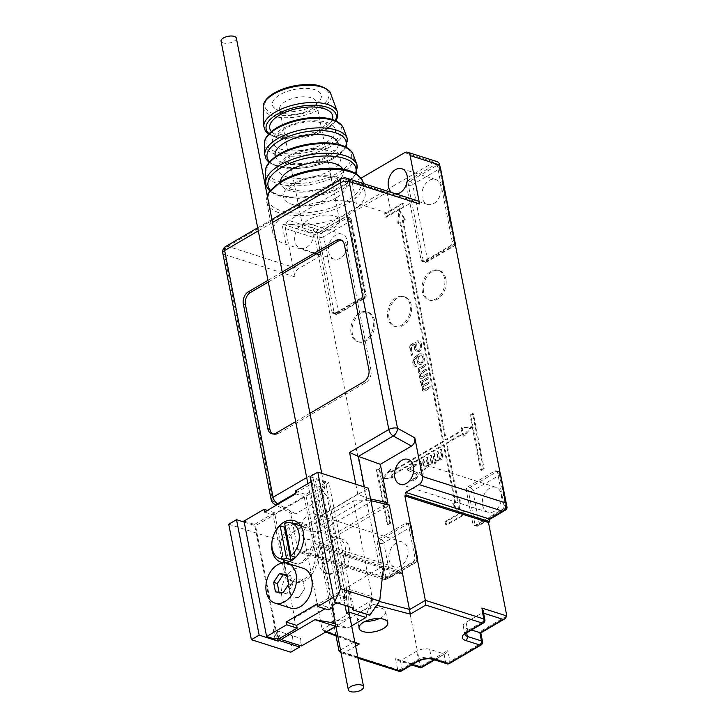 <?xml version="1.0" encoding="UTF-8"?>
<svg xmlns="http://www.w3.org/2000/svg" width="728" height="728" viewBox="0 0 728 728"><rect width="100%" height="100%" fill="white"/><g stroke="black" fill="none" stroke-linecap="round" stroke-linejoin="round"><path stroke-width="0.55" stroke-dasharray="3.64 2.73" d="M427.946 377.149L428.228 378.578L422.304 382.045L421.985 384.466L423.159 385.057L428.838 381.727L429.12 383.165L423.441 386.486L422.713 388.188L423.232 389.48L424.06 389.635L429.738 386.313L430.021 387.742L424.333 391.072L423.041 391.191L422.049 390.172L422.431 386.759L421.148 385.594L421.357 382.6L420.648 383.019L420.365 381.581L428.364 377.286L428.646 378.715L422.722 382.182L422.404 384.602L423.578 385.194L429.265 381.863L429.547 383.292L423.86 386.623L423.305 389.18L424.479 389.771L430.166 386.441L430.439 387.878L424.761 391.2L423.459 391.327L422.468 390.308L422.859 386.887L421.576 385.731L421.776 382.737L421.066 383.146L420.784 381.718L428.364 377.286M419.892 363.026L421.366 362.48L422.622 360.788L422.604 356.656L420.729 355.191L419.255 355.737L418.236 357.293L418.254 361.434L419.31 362.735L421.084 363.035L422.449 361.916L423.35 359.787L423.023 356.784L421.976 355.482L419.674 355.874L418.354 358.567L418.682 361.561L420.311 363.163M404.595 152.68L434.143 162.08A6.234 4.377 107.7 0 1 437.119 161.643M434.143 162.08L318.382 229.839A6.234 4.377 107.7 0 0 315.006 237.938L381.336 576.021L297.734 549.422A6.234 4.377 -72.3 0 0 300.3 552.752A6.234 4.377 -72.3 0 0 303.267 552.306L316.625 544.489L400.227 571.098L386.868 578.915A6.234 4.377 107.7 0 1 383.902 579.351A6.234 4.377 107.7 0 1 381.336 576.021M421.084 667.294C421.039 668.395 420.82 668.131 420.438 666.52L402.102 573.063L400.764 573.846L400.227 571.098M383.774 575.821L377.304 542.833A3.112 2.193 -72.3 0 1 378.997 538.784L405.705 523.15A3.112 2.193 -72.3 0 1 407.189 522.932A3.112 2.193 -72.3 0 1 408.472 524.597L414.942 557.575A3.112 2.193 -72.3 0 1 413.258 561.634L386.541 577.268A3.112 2.193 -72.3 0 1 385.057 577.486A3.112 2.193 -72.3 0 1 383.774 575.821L385.886 576.494L379.415 543.507L377.304 542.833M468.04 486.668L494.758 471.034A3.112 2.193 -72.3 0 1 496.241 470.816A3.112 2.193 -72.3 0 1 497.524 472.481L503.994 505.469A3.112 2.193 -72.3 0 1 502.311 509.518L475.593 525.152A3.112 2.193 -72.3 0 1 474.11 525.37A3.112 2.193 -72.3 0 1 472.827 523.705L466.357 490.718A3.112 2.193 -72.3 0 1 468.04 486.668L470.151 487.341L496.869 471.708L494.758 471.034M348.403 218.391L363.172 293.712A3.112 2.193 -72.3 0 1 361.488 297.761L334.771 313.395A3.112 2.193 -72.3 0 1 333.288 313.613A3.112 2.193 -72.3 0 1 332.004 311.948L317.235 236.636A3.112 2.193 -72.3 0 1 318.919 232.587L345.636 216.944A3.112 2.193 -72.3 0 1 347.12 216.726A3.112 2.193 -72.3 0 1 348.403 218.391L350.514 219.064L365.283 294.376L363.172 293.712M407.971 180.471L434.689 164.828A3.112 2.193 -72.3 0 1 436.172 164.61A3.112 2.193 -72.3 0 1 437.455 166.275L452.224 241.596A3.112 2.193 -72.3 0 1 450.541 245.645L423.823 261.279A3.112 2.193 -72.3 0 1 422.34 261.498A3.112 2.193 -72.3 0 1 421.057 259.832L406.279 184.521A3.112 2.193 -72.3 0 1 407.971 180.471L410.082 181.136L436.8 165.502L434.689 164.828M483.346 468.523L480.671 470.088L469.888 415.115L472.563 413.55L483.346 468.523L484.193 468.786L481.517 470.352L470.734 415.379L473.409 413.813L484.193 468.786M389.844 523.241L387.169 524.806L376.385 469.833L379.061 468.268L389.844 523.241L390.69 523.514L388.015 525.079L377.231 470.097L379.898 468.541L390.69 523.514M463.563 514.423L445.754 524.842L445.099 521.548L462.917 511.12L463.563 514.423L464.409 514.687L446.592 525.115L445.946 521.812L463.754 511.393L464.409 514.687M402.52 203.267L403.166 206.57L385.349 216.989L384.702 213.695L402.52 203.267L403.358 203.54L404.004 206.834L386.195 217.263L385.549 213.959L403.358 203.54M459.432 499.681L458.249 512.63L452.752 503.585L454.754 502.411L443.425 444.69L391.336 475.184L391.819 477.65L382.1 478.742L390.199 469.405L390.69 471.88L442.779 441.396L399.745 222.049L397.743 223.223L398.926 210.274L404.422 219.31L402.42 220.484L445.454 439.83L461.925 430.193L461.443 427.718L471.153 426.626L463.063 435.963L462.571 433.488L446.1 443.134L457.421 500.855L459.432 499.681L460.269 499.945L459.086 512.894L453.589 503.858L455.601 502.684L444.271 444.963L392.174 475.448L392.665 477.923L382.946 479.015L391.045 469.678L391.528 472.154L443.625 441.659L400.591 222.322L398.589 223.496L399.772 210.547L405.269 219.583L403.267 220.757L446.3 440.103L462.771 430.457L462.289 427.982L471.999 426.899L463.9 436.227L463.418 433.761L446.947 443.398L458.267 501.119L460.269 499.945M407.744 470.27L407.452 468.805L415.806 463.927L416.088 465.383L409.6 469.187L417.29 472.827L417.872 475.757L415.024 479.697L412.412 480.899L410.219 480.234L409.755 479.197L410.911 478.524L412.357 479.306L415.606 477.404L416.361 474.683L415.67 473.782L407.744 470.27L407.88 468.941L416.225 464.055L416.516 465.52L410.019 469.323L417.08 472.363L418.181 474.001L418.291 475.894L415.442 479.834L411.793 480.999L410.173 479.333L411.338 478.66L412.785 479.443L414.924 478.514L416.607 476.549L416.789 474.811L416.088 473.919L408.162 470.406M420.447 461.206L423.141 474.956L421.749 475.766L419.956 474.538L419.492 472.19L421.284 473.428L419.055 462.025L420.866 461.343L423.56 475.084L422.167 475.903L420.375 474.665L419.92 472.326L421.712 473.564L419.474 462.153L420.866 461.343M423.459 459.441L424.888 466.757L425.471 467.067L426.69 466.684L427.382 464.974L426.007 457.948L427.172 457.275L428.546 464.291L429.702 464.919L431.094 462.799L429.72 455.783L430.876 455.1L432.259 462.116L431.094 465.41L429.411 466.066L428.546 465.592L427.382 467.576L425.125 467.922L425.298 468.805L424.133 469.478L422.295 460.123L423.878 459.577L425.316 466.885L426.644 467.085L427.809 465.101L426.435 458.085L427.591 457.411L428.965 464.428L429.602 465.028L430.821 464.646L431.522 462.935L430.139 455.91L431.304 455.237L432.678 462.253L431.513 465.547L429.829 466.202L428.965 465.729L427.8 467.713L425.543 468.059L425.716 468.932L424.561 469.615L422.722 460.26L423.878 459.577M433.897 453.335L435.326 460.651L435.908 460.961L437.128 460.578L437.819 458.858L436.445 451.842L437.601 451.169L438.984 458.185L440.14 458.813L441.532 456.693L440.158 449.676L441.314 448.994L442.688 456.01L441.523 459.304L439.849 459.959L438.975 459.486L437.819 461.47L435.553 461.816L435.726 462.69L434.571 463.372L432.732 454.017L434.316 453.471L435.754 460.779L437.082 460.979L438.247 458.995L436.864 451.979L438.029 451.296L439.403 458.322L440.04 458.922L441.259 458.54L441.951 456.829L440.577 449.804L441.741 449.131L443.115 456.147L441.951 459.432L440.267 460.096L439.403 459.623L438.238 461.607L435.981 461.952L436.154 462.826L434.989 463.509L433.16 454.154L434.316 453.471M415.888 343.98L415.397 346.828L416.189 349.549L417.654 350.295L418.9 349.886L420.147 348.193L420.466 345.773L419.665 343.052L417.963 342.451L417.626 340.731L419.801 341.05L421.312 343.361L421.266 348.503L419.419 351.178L417.171 351.851L416.052 351.551L414.55 349.24L414.596 344.107L410.801 346.319L412.43 354.627L411.247 355.319L409.336 345.582L415.497 341.978L416.316 344.116L416.152 348.685L417.253 350.268L418.846 350.295L420.875 347.192L420.092 343.179L418.391 342.588L418.054 340.868L419.11 340.886L420.229 341.186L421.74 343.498L421.685 348.63L419.838 351.315L417.59 351.988L416.48 351.679L414.969 349.376L415.015 344.235L411.229 346.455L412.858 354.754L411.675 355.455L409.764 345.718L415.925 342.115L416.316 344.116M419.41 364.591L417.535 363.126L417.017 361.834L416.689 358.831L417.308 356.565L414.814 358.658L413.904 360.788L414.177 363.5L416.043 364.956L416.325 366.393L414.441 366.211L413.449 365.201L412.712 362.762L413.094 359.341L414.951 356.665L418.209 354.436L419.92 353.753L422.331 353.935L423.842 356.247L424.169 359.25L421.885 363.773L419.829 364.719L417.954 363.263L417.162 360.542L417.726 356.693L415.233 358.795L414.332 360.915L414.596 363.636L416.471 365.092L416.753 366.521L414.869 366.348L413.877 365.338L413.085 361.325L414.296 358.067L416.971 355.546L420.347 353.89L422.759 354.072L423.751 355.091L424.542 357.812L424.16 361.234L422.313 363.909L419.829 364.719M425.698 365.693L419.774 369.16L419.455 371.58L420.629 372.172L426.317 368.841L426.599 370.279L420.911 373.601L420.356 376.158L421.53 376.749L427.209 373.428L427.491 374.856L421.812 378.187L420.511 378.305L419.519 377.286L419.91 373.874L418.618 372.709L418.827 369.715L418.118 370.133L417.836 368.696L425.416 364.264L426.117 365.829L420.202 369.296L419.883 371.717L421.048 372.308L426.735 368.978L427.018 370.416L421.33 373.737L420.775 376.294L421.949 376.886L427.636 373.564L427.918 374.993L422.231 378.314L420.939 378.442L419.947 377.423L420.329 374.01L419.046 372.845L419.246 369.851L418.536 370.27L418.254 368.832L425.834 364.4L426.117 365.829M387.778 317.918A15.579 10.947 107.7 0 1 391.609 301.911A15.579 10.947 107.7 0 1 403.64 296.56A15.579 10.947 107.7 0 1 410.046 304.886A15.579 10.947 107.7 0 1 406.215 320.893A15.579 10.947 107.7 0 1 394.185 326.244A15.579 10.947 107.7 0 1 387.778 317.918M422.322 291.573A15.579 10.947 107.7 0 1 426.153 275.566A15.579 10.947 107.7 0 1 438.174 270.215A15.579 10.947 107.7 0 1 444.59 278.542A15.579 10.947 107.7 0 1 440.759 294.558A15.579 10.947 107.7 0 1 428.728 299.9A15.579 10.947 107.7 0 1 422.322 291.573M351.078 333.269A15.579 10.947 107.7 0 1 354.909 317.262A15.579 10.947 107.7 0 1 366.939 311.912A15.579 10.947 107.7 0 1 373.346 320.238A15.579 10.947 107.7 0 1 369.515 336.245A15.579 10.947 107.7 0 1 357.494 341.596A15.579 10.947 107.7 0 1 351.078 333.269M378.997 538.784L381.108 539.457A3.112 2.193 107.7 0 0 379.415 543.507A3.112 1.365 -11.1 0 0 383.756 542.879A3.112 1.747 59.7 0 0 381.108 539.457L407.817 523.823A3.112 1.747 59.7 0 1 410.474 527.245A3.112 1.365 168.9 0 0 411.411 525.971L417.89 558.958A3.112 1.365 168.9 0 0 417.053 558.249A3.112 2.193 107.7 0 1 415.37 562.307A3.112 1.747 -120.3 0 0 416.407 562.244A3.112 3.112 0 0 0 417.89 558.958A3.112 1.365 168.9 0 1 416.944 560.223A3.112 1.747 -120.3 0 1 416.407 562.244L389.689 577.877A3.112 1.747 -120.3 0 0 390.226 575.857L383.756 542.879L410.474 527.245L416.944 560.223L390.226 575.857A3.112 1.365 -11.1 0 1 385.886 576.494A3.112 2.193 107.7 0 0 387.169 578.159A3.112 3.112 0 0 0 389.689 577.877A3.112 1.747 -120.3 0 1 388.652 577.941A3.112 2.193 107.7 0 1 387.169 578.159L385.057 577.486M489.68 488.242A13.086 9.2 -72.3 0 0 482.373 501.201A13.086 9.2 -72.3 0 0 487.978 512.248A13.086 9.2 -72.3 0 0 494.212 511.329A13.086 9.2 -72.3 0 0 501.528 498.361A13.086 9.2 -72.3 0 0 495.914 487.314A13.086 9.2 -72.3 0 0 489.68 488.242M396.178 542.961A13.086 9.2 -72.3 0 0 388.87 555.919A13.086 9.2 -72.3 0 0 394.476 566.976A13.086 9.2 -72.3 0 0 400.709 566.047A13.086 9.2 -72.3 0 0 408.026 553.089A13.086 9.2 -72.3 0 0 402.411 542.032A13.086 9.2 -72.3 0 0 396.178 542.961M334.079 537.337L319.465 531.777L302.766 530.512L322.176 629.465L354.572 641.787L334.079 537.337L389.298 505.032M336.054 635.926L318.5 546.464L317.162 547.238L316.625 544.489M297.734 549.422L290.163 510.819L272.836 501.21A6.234 3.749 -61 0 0 274.265 504.049M385.685 504.076L334.434 534.07L326.881 495.586L295.714 513.832L292.21 514.014L290.163 510.819M312.885 538.101A13.086 9.2 -72.3 0 0 320.202 525.134A13.086 9.2 -72.3 0 0 314.587 514.086A13.086 9.2 -72.3 0 0 308.354 515.015A13.086 9.2 -72.3 0 0 301.046 527.973A13.086 9.2 -72.3 0 0 306.652 539.02A13.086 9.2 -72.3 0 0 312.885 538.101M379.324 618.563A14.642 6.406 168.9 0 0 385.64 611.611A14.642 6.406 168.9 0 0 381.736 608.308A14.642 6.406 168.9 0 0 365.365 609.427A14.642 6.406 168.9 0 0 356.902 617.253A14.642 6.406 168.9 0 0 360.806 620.556A14.642 6.406 168.9 0 0 365.383 621.293M483.41 623.022A3.112 1.747 59.7 0 0 483.947 621.011L482.327 612.767L466.075 622.276A9.346 4.086 168.9 0 0 463.236 626.089A9.346 4.086 168.9 0 0 465.729 628.2L471.453 630.02M446.919 663.781A3.112 2.193 107.7 0 1 445.636 662.116L444.016 653.871L429.666 649.303A9.346 4.086 168.9 0 0 416.653 651.196L400.4 660.706L398.471 660.787L395.522 658.594L397.679 669.587A3.112 1.365 168.9 0 0 402.02 668.959A3.112 1.747 -120.3 0 1 401.483 670.97M483.601 613.167L482.327 612.767L483.074 610.455M480.089 632.769C481.144 633.023 480.926 632.769 479.434 631.995L481.59 642.988A3.112 1.365 168.9 0 0 482.537 641.714M481.053 645.008A3.112 1.747 59.7 0 0 481.59 642.988L449.977 661.488A3.112 1.747 -120.3 0 1 449.44 663.508M434.07 659.695L445.39 653.617L447.82 650.495L420.438 666.52L395.522 658.594M402.102 573.063L318.5 546.464M398.962 671.252A3.112 2.193 107.7 0 1 397.679 669.587L338.993 650.905M357.848 657.475L343.871 653.025L341.068 652.825L357.994 658.212M340.513 650.013L354.572 641.787L356.474 643.689M379.415 601.465L372.936 599.763L322.176 629.465L324.078 631.367L325.789 631.713M319.465 531.777L372.663 500.646M376.786 605.277L373.491 604.404L353.526 500.809L370.88 500.664M302.766 530.512L353.526 500.809M332.996 540.404A18.691 13.14 -72.3 0 0 322.55 558.922A18.691 13.14 -72.3 0 0 330.567 574.701A18.691 13.14 -72.3 0 0 339.466 573.382A18.691 13.14 -72.3 0 0 349.913 554.863A18.691 13.14 -72.3 0 0 341.905 539.084A18.691 13.14 -72.3 0 0 332.996 540.404M328.774 539.057A18.691 13.14 -72.3 0 0 318.327 557.575A18.691 13.14 -72.3 0 0 326.344 573.364A18.691 13.14 -72.3 0 0 335.244 572.044A18.691 13.14 -72.3 0 0 345.691 553.526A18.691 13.14 -72.3 0 0 337.683 537.737A18.691 13.14 -72.3 0 0 328.774 539.057M383.674 565.865L294.622 617.981L279.397 540.376L368.45 488.26M369.76 615.269L371.871 596.614L366.848 614.341M290.736 652.224L294.622 617.981M299.818 645.463L300.628 638.301L301.419 645.973M335.854 626.244L348.102 627.936L351.651 625.862M352.27 607.725L348.639 589.216L371.871 596.614M349.595 615.378A7.79 3.403 -11.1 0 1 345.09 619.537A7.79 3.403 -11.1 0 1 336.382 620.138A7.79 3.403 -11.1 0 1 335.608 619.828L310.801 493.384L255.519 525.734L277.623 638.401M335.39 623.896L348.102 627.936M334.698 620.356L335.608 619.828M280.407 637.965L277.395 630.912L300.628 638.301M243.971 521.057L254.527 524.415L275.284 630.239L278.942 638.82L277.395 630.912M297.106 528.983A18.691 13.14 107.7 0 1 306.015 527.663A18.691 13.14 107.7 0 1 314.032 543.443A18.691 13.14 107.7 0 1 303.576 561.961A18.691 13.14 107.7 0 1 294.676 563.281A18.691 13.14 107.7 0 1 286.659 547.501A18.691 13.14 107.7 0 1 297.106 528.983M345.036 605.423L321.794 486.959A7.79 3.403 -11.1 0 1 322.713 487.178A7.79 3.403 -11.1 0 1 324.788 488.943A7.79 3.403 -11.1 0 1 320.284 493.102A7.79 3.403 -11.1 0 1 311.575 493.693A7.79 3.403 -11.1 0 1 310.801 493.384M353.59 608.144L328.992 482.746L321.794 486.959M348.821 606.624L348.639 589.216M295.204 557.075L288.825 524.551A18.691 13.14 -72.3 0 0 286.55 525.616A18.691 13.14 -72.3 0 0 285.249 526.481M288.825 524.551L284.603 523.205M236.345 38.156A7.79 3.403 -11.1 0 1 231.85 42.315A7.79 3.403 -11.1 0 1 223.141 42.916A7.79 3.403 -11.1 0 1 221.057 41.159M332.205 607.653L309.573 492.201A7.79 3.403 -11.1 0 1 309.5 491.937A7.79 3.403 -11.1 0 1 318.8 486.795L341.45 602.247A7.79 3.403 -11.1 0 0 337.364 602.984M309.573 492.201L305.724 494.449L317.053 552.17A21.804 15.334 -72.3 0 1 311.693 574.583A21.804 15.334 -72.3 0 1 294.858 582.072L292.747 581.399A21.804 15.334 -72.3 0 0 309.582 573.91A21.804 15.334 -72.3 0 0 314.942 551.496L304.158 496.523L272.991 514.769L264.546 512.075M284.066 561.124L285.886 570.415A21.804 15.334 -72.3 0 0 294.858 582.072M254.527 524.415L274.556 512.694L283.811 559.823M328.374 609.891L327.837 607.143L324.988 608.817M346.637 599.208L346.528 588.543L344.417 587.878L344.526 598.534L346.637 599.208L341.45 602.247M346.528 588.543L325.762 482.719L318.8 486.795M325.762 482.719L315.206 479.361L310.993 481.827M295.177 491.091L305.724 494.449M344.526 598.534L346.3 597.497L344.417 587.878M346.3 597.497L337.856 594.812L315.206 479.361M333.642 597.269L337.856 594.812M317.281 603.785L327.837 607.143M275.284 630.239L273.173 629.565L276.831 638.147M228.728 524.251L279.397 540.376M244.18 522.131L255.519 525.734M309.991 476.694L328.992 482.746M273.173 629.565L275.066 639.184M274.556 512.694L267.394 510.41M292.747 581.399A21.804 15.334 -72.3 0 1 283.774 569.742L272.991 514.769M295.714 493.839L304.158 496.523M272.29 539.748A21.804 15.334 107.7 0 1 274.137 533.924M303.176 568.277A20.875 14.669 -72.3 0 0 293.229 569.751A20.875 14.669 -72.3 0 0 281.563 590.426A20.875 14.669 -72.3 0 0 290.517 608.053M282.928 559.541A21.804 15.334 107.7 0 1 280.535 553.244A21.804 15.334 107.7 0 1 292.347 524.888A21.804 15.334 107.7 0 1 294.267 523.923M298.234 522.895A21.804 15.334 107.7 0 1 302.739 523.35A21.804 15.334 107.7 0 1 311.702 535.007A21.804 15.334 107.7 0 1 299.9 563.372A21.804 15.334 107.7 0 1 289.507 564.91A21.804 15.334 107.7 0 1 285.567 562.68M279.261 592.292L279.197 593.047L286.814 593.902L292.556 585.23L288.834 584.047M286.814 593.902L283.092 592.719M292.556 585.23L290.69 575.712L287.151 575.466M279.197 593.047L275.475 591.864M290.69 575.712L286.969 574.529M400.764 573.846L317.162 547.238M346.537 178.178A6.234 4.377 -72.3 0 0 343.571 178.615L227.8 246.364A6.234 4.377 -72.3 0 0 224.424 254.472L294.94 276.904L285.449 228.528A6.234 4.377 107.7 0 1 288.825 220.429L318.382 229.839M294.94 276.904A6.234 4.377 107.7 0 1 298.316 268.805L321.021 255.519L285.977 244.362A49.222 21.54 168.9 0 1 272.854 233.251A49.222 21.54 168.9 0 1 287.797 213.158A49.222 21.54 168.9 0 1 356.329 203.194L391.373 214.341L414.077 201.055A6.234 4.377 107.7 0 1 417.053 200.619M391.373 214.341L387.387 194.003A1.865 1.31 107.7 0 0 386.614 193.002A1.865 1.31 107.7 0 0 385.722 193.138L318.045 232.742L292.101 224.488A49.222 21.54 168.9 0 0 350.195 212.403A49.222 21.54 168.9 0 0 365.137 192.31A49.222 21.54 168.9 0 0 359.787 184.885L385.722 193.138M387.387 194.003L359.787 184.885M292.101 224.488L281.991 224.024L285.977 244.362M321.021 255.519L317.035 235.171A1.865 1.31 107.7 0 1 318.045 232.742M361.088 178.132L288.825 220.429M306.534 247.447A13.086 9.2 -72.3 0 0 313.85 234.489A13.086 9.2 -72.3 0 0 308.235 223.432A13.086 9.2 -72.3 0 0 302.002 224.361A13.086 9.2 -72.3 0 0 294.694 237.319A13.086 9.2 -72.3 0 0 300.3 248.366A13.086 9.2 -72.3 0 0 306.534 247.447M391.746 192.565A13.086 9.2 -72.3 0 0 393.803 193.648A13.086 9.2 -72.3 0 0 396.114 193.948M433.815 203.476A13.086 9.2 -72.3 0 0 441.132 190.508A13.086 9.2 -72.3 0 0 435.517 179.461A13.086 9.2 -72.3 0 0 429.283 180.389A13.086 9.2 -72.3 0 0 421.976 193.348A13.086 9.2 -72.3 0 0 427.582 204.395A13.086 9.2 -72.3 0 0 433.815 203.476M335.781 235.108A13.086 9.2 -72.3 0 0 328.464 248.075A13.086 9.2 -72.3 0 0 334.079 259.123A13.086 9.2 -72.3 0 0 340.313 258.194A13.086 9.2 -72.3 0 0 347.629 245.236A13.086 9.2 -72.3 0 0 342.014 234.189A13.086 9.2 -72.3 0 0 335.781 235.108M455.173 242.97A3.112 1.365 168.9 0 1 454.226 244.235L427.509 259.878L412.731 184.557L439.448 168.923L454.226 244.235A3.112 1.747 -120.3 0 1 453.69 246.255A3.112 1.747 -120.3 0 1 452.652 246.319L425.935 261.953A3.112 2.193 107.7 0 1 424.451 262.171A3.112 2.193 107.7 0 1 423.168 260.506L421.057 259.832M406.279 184.521L408.39 185.194A3.112 2.193 107.7 0 1 410.082 181.136A3.112 1.747 59.7 0 1 412.731 184.557A3.112 1.365 -11.1 0 1 408.39 185.194L423.168 260.506A3.112 1.365 -11.1 0 0 427.509 259.878A3.112 1.747 -120.3 0 1 426.972 261.889A3.112 1.747 -120.3 0 1 425.935 261.953L423.823 261.279M440.394 167.649A3.112 1.365 168.9 0 1 439.448 168.923A3.112 1.747 59.7 0 0 436.8 165.502A3.112 2.193 107.7 0 1 438.283 165.283A3.112 2.193 107.7 0 1 439.566 166.949L437.455 166.275M440.121 167.231A3.112 1.365 168.9 0 0 439.566 166.949L454.336 242.26L452.224 241.596M454.9 242.551A3.112 1.365 168.9 0 0 454.336 242.26A3.112 2.193 107.7 0 1 452.652 246.319L450.541 245.645M361.488 297.761L363.6 298.435A3.112 2.193 107.7 0 0 365.283 294.376A3.112 1.365 168.9 0 1 366.12 295.086A3.112 3.112 0 0 1 364.637 298.371L337.919 314.005A3.112 1.747 -120.3 0 0 338.456 311.984A3.112 1.365 -11.1 0 1 334.116 312.621L319.346 237.31A3.112 1.365 -11.1 0 0 323.678 236.673A3.112 1.747 59.7 0 0 321.03 233.251L347.747 217.617A3.112 1.747 59.7 0 1 350.396 221.039A3.112 1.365 168.9 0 0 351.342 219.765L366.12 295.086A3.112 1.365 168.9 0 1 365.174 296.351L338.456 311.984L323.678 236.673L350.396 221.039L365.174 296.351A3.112 1.747 -120.3 0 1 364.637 298.371A3.112 1.747 -120.3 0 1 363.6 298.435L336.882 314.068A3.112 2.193 107.7 0 1 335.399 314.287A3.112 2.193 107.7 0 1 334.116 312.621L332.004 311.948M333.288 313.613L335.399 314.287A3.112 3.112 0 0 0 337.919 314.005A3.112 1.747 -120.3 0 1 336.882 314.068L334.771 313.395M345.636 216.944L347.747 217.617A3.112 2.193 107.7 0 1 349.231 217.399A3.112 3.112 0 0 1 351.342 219.765A3.112 1.365 168.9 0 0 350.514 219.064A3.112 2.193 107.7 0 0 349.231 217.399L347.12 216.726M414.077 201.055L343.571 178.615A6.234 3.494 59.7 0 0 341.505 178.733M282.218 271.99L267.986 280.316M295.704 421.603L309.937 413.267M271.18 499.799A6.234 2.73 168.9 0 0 272.836 501.21L224.424 254.472A6.234 2.73 -11.1 0 1 222.768 253.062M326.881 495.586L312.394 483.301L311.275 481.126L312.321 474.283L320.493 515.934L319.446 522.777L321.048 525.307L334.434 534.07M355.81 484.238L357.748 494.13L367.276 498.252L321.048 525.307M370.552 498.971L367.276 498.252M282.555 273.701L268.323 282.027M272.754 433.934A9.346 6.57 -72.3 0 0 273.764 434.398A9.346 6.57 -72.3 0 0 278.223 433.742L365.938 382.409A9.346 6.57 -72.3 0 0 370.998 370.252L346.519 245.463A9.346 6.57 -72.3 0 0 342.67 240.468A9.346 6.57 -72.3 0 0 341.578 240.258M279.079 110.51A24.925 10.902 168.9 0 0 319.274 101.101A24.925 10.902 168.9 0 0 314.696 89.662A24.925 10.902 168.9 0 0 281.518 93.876A24.925 10.902 168.9 0 0 276.54 109.482A24.925 10.902 168.9 0 0 279.079 110.51M284.603 113.404A18.691 8.181 168.9 0 0 314.751 106.343A18.691 8.181 168.9 0 0 316.307 101.984A18.691 8.181 168.9 0 0 311.32 97.77A18.691 8.181 168.9 0 0 290.417 99.199A18.691 8.181 168.9 0 0 279.625 109.182A18.691 8.181 168.9 0 0 282.71 112.631A18.691 8.181 168.9 0 0 284.603 113.404M307.798 231.595A18.691 8.181 -11.1 0 1 302.812 227.373A18.691 8.181 -11.1 0 1 313.613 217.39A18.691 8.181 -11.1 0 1 334.507 215.961A18.691 8.181 -11.1 0 1 339.494 220.174A18.691 8.181 -11.1 0 1 328.701 230.166A18.691 8.181 -11.1 0 1 307.798 231.595M506.943 506.843A3.112 1.365 168.9 0 1 505.996 508.108L479.279 523.741L472.809 490.763L499.517 475.129L505.996 508.108A3.112 1.747 -120.3 0 1 505.46 510.128M466.357 490.718L468.468 491.391A3.112 2.193 107.7 0 1 470.151 487.341A3.112 1.747 59.7 0 1 472.809 490.763A3.112 1.365 -11.1 0 1 468.468 491.391L474.938 524.378A3.112 1.365 -11.1 0 0 479.279 523.741A3.112 1.747 -120.3 0 1 478.742 525.762A3.112 1.747 -120.3 0 1 477.705 525.825A3.112 2.193 107.7 0 1 476.221 526.044A3.112 2.193 107.7 0 1 474.938 524.378L472.827 523.705M500.464 473.855A3.112 1.365 168.9 0 1 499.517 475.129A3.112 1.747 59.7 0 0 496.869 471.708A3.112 2.193 107.7 0 1 498.352 471.489A3.112 2.193 107.7 0 1 499.635 473.155L497.524 472.481M500.191 473.437A3.112 1.365 168.9 0 0 499.635 473.155L506.033 505.733M405.705 523.15L407.817 523.823A3.112 2.193 107.7 0 1 409.3 523.605A3.112 3.112 0 0 1 411.411 525.971A3.112 1.365 168.9 0 0 410.583 525.27L417.053 558.249L414.942 557.575M480.671 470.088L481.517 470.352M472.563 413.55L473.409 413.813M469.888 415.115L470.734 415.379M387.169 524.806L388.015 525.079M379.061 468.268L379.898 468.541M376.385 469.833L377.231 470.097M442.779 441.396L443.625 441.659M390.69 471.88L391.528 472.154M445.454 439.83L446.3 440.103M461.925 430.193L462.771 430.457M454.754 502.411L455.601 502.684M443.425 444.69L444.271 444.963M399.745 222.049L400.591 222.322M452.752 503.585L453.589 503.858M458.249 512.63L459.086 512.894M457.421 500.855L458.267 501.119M402.42 220.484L403.267 220.757M446.1 443.134L446.947 443.398M404.422 219.31L405.269 219.583M398.926 210.274L399.772 210.547M397.743 223.223L398.589 223.496M391.336 475.184L392.174 475.448M462.571 433.488L463.418 433.761M391.819 477.65L392.665 477.923M382.1 478.742L382.946 479.015M390.199 469.405L391.045 469.678M463.063 435.963L463.9 436.227M471.153 426.626L471.999 426.899M461.443 427.718L462.289 427.982M445.754 524.842L446.592 525.115M462.917 511.12L463.754 511.393M445.099 521.548L445.946 521.812M403.166 206.57L404.004 206.834M384.702 213.695L385.549 213.959M385.349 216.989L386.195 217.263M389.043 318.318A15.579 10.947 107.7 0 1 392.874 302.311A15.579 10.947 107.7 0 1 404.904 296.96A15.579 10.947 107.7 0 1 411.311 305.296A15.579 10.947 107.7 0 1 407.48 321.303A15.579 10.947 107.7 0 1 395.459 326.644A15.579 10.947 107.7 0 1 389.043 318.318M423.587 291.974A15.579 10.947 107.7 0 1 427.418 275.967A15.579 10.947 107.7 0 1 439.448 270.625A15.579 10.947 107.7 0 1 445.855 278.951A15.579 10.947 107.7 0 1 442.023 294.958A15.579 10.947 107.7 0 1 429.993 300.309A15.579 10.947 107.7 0 1 423.587 291.974M352.352 333.67A15.579 10.947 107.7 0 1 356.174 317.663A15.579 10.947 107.7 0 1 368.204 312.312A15.579 10.947 107.7 0 1 374.611 320.639A15.579 10.947 107.7 0 1 370.789 336.645A15.579 10.947 107.7 0 1 358.758 341.996A15.579 10.947 107.7 0 1 352.352 333.67M304.459 589.016L302.593 579.497L294.976 578.642L302.593 579.497L304.459 589.016L298.717 597.688L304.459 589.016M289.234 587.314L294.976 578.642L289.234 587.314L291.1 596.833L289.234 587.314M298.717 597.688L291.1 596.833L298.717 597.688M506.815 615.97L479.434 631.995M432.559 659.213A3.112 2.193 107.7 0 1 431.285 657.548L445.636 662.116A3.112 1.365 168.9 0 0 449.977 661.488L447.82 650.495M355.628 646.145L343.871 653.025M337.719 635.771L354.873 642.296M373.491 604.404L335.881 626.417M412.458 664.546L400.4 660.706L402.02 668.959L418.272 659.441A9.346 4.086 -11.1 0 1 431.285 657.548L429.666 649.303M464.892 634.488A9.346 4.086 -11.1 0 1 464.855 634.334A9.346 4.086 -11.1 0 1 467.695 630.521L483.947 621.011A3.112 1.365 168.9 0 0 484.894 619.737M467.158 632.541A3.112 1.747 59.7 0 0 467.695 630.521L466.075 622.276M466.639 632.85L465.729 628.2M283.774 569.742L285.886 570.415M314.942 551.496L317.053 552.17M417.736 661.461A3.112 1.747 59.7 0 0 418.272 659.441L416.653 651.196M386.868 578.915L303.267 552.306M285.449 228.528L315.006 237.938M225.735 246.483A6.234 3.494 -120.3 0 1 227.8 246.364L298.316 268.805M352.334 182.855L356.329 203.194M267.322 196.023A49.222 21.54 168.9 0 0 266.703 201.92A49.222 21.54 168.9 0 0 297.788 215.597A49.222 21.54 168.9 0 0 348.357 203.057A49.222 21.54 168.9 0 0 363.308 182.965M317.035 235.171L281.991 224.024M318.919 232.587L321.03 233.251A3.112 2.193 107.7 0 0 319.346 237.31L317.235 236.636M272.518 222.513L258.276 230.849M357.748 494.13L320.493 515.934M306.688 477.586L312.321 474.283M295.714 513.832L278.178 504.095M295.577 493.147L312.394 483.301L320.566 524.943M366.548 498.034L364.373 486.968M276.112 433.069L278.223 433.742M363.827 381.736L365.938 382.409M368.887 369.578L370.998 370.252M344.408 244.79L346.519 245.463M282.591 180.58A47.347 20.721 168.9 0 0 280.844 210.601A47.347 20.721 168.9 0 0 346.774 201.001A47.347 20.721 168.9 0 0 348.521 170.989A47.347 20.721 168.9 0 0 282.591 180.58M336.427 197.716A32.087 14.041 -11.1 0 1 291.755 204.213A32.087 14.041 -11.1 0 1 292.938 183.875A32.087 14.041 -11.1 0 1 337.61 177.377A32.087 14.041 -11.1 0 1 336.427 197.716M342.934 169.296A32.087 14.041 -11.1 0 1 333.733 183.966A32.087 14.041 -11.1 0 1 299.044 192.092A32.087 14.041 -11.1 0 1 280.398 181.572M355.51 173.455A44.79 19.601 -11.1 0 1 342.342 186.714A44.79 19.601 -11.1 0 1 270.334 190.172M356.993 164.792A46.647 20.411 -11.1 0 1 343.225 185.221A46.647 20.411 -11.1 0 1 293.784 197.07A46.647 20.411 -11.1 0 1 265.684 182.701M265.329 171.981A44.918 19.656 168.9 0 0 292.392 185.813A44.918 19.656 168.9 0 0 340.012 174.411A44.918 19.656 168.9 0 0 353.271 154.727M264.401 143.762A40.386 17.672 168.9 0 0 288.734 156.202A40.386 17.672 168.9 0 0 331.549 145.946A40.386 17.672 168.9 0 0 343.47 128.246M347.192 138.311A42.115 18.428 -11.1 0 1 334.762 156.757A42.115 18.428 -11.1 0 1 290.126 167.458A42.115 18.428 -11.1 0 1 264.755 154.482M263.19 107.08A34.498 15.097 168.9 0 0 283.975 117.699A34.498 15.097 168.9 0 0 320.548 108.936A34.498 15.097 168.9 0 0 330.73 93.821M337.392 111.83A37.583 16.444 -11.1 0 1 326.299 128.292A37.583 16.444 -11.1 0 1 286.468 137.838A37.583 16.444 -11.1 0 1 263.818 126.263M280.098 154.018A43.07 18.846 168.9 0 0 278.506 181.317A43.07 18.846 168.9 0 0 338.474 172.6A43.07 18.846 168.9 0 0 340.067 145.291A43.07 18.846 168.9 0 0 280.098 154.018M345.472 146.974A40.258 17.618 -11.1 0 1 333.879 158.249A40.258 17.618 -11.1 0 1 269.624 161.853M338.192 144.39A32.087 14.041 -11.1 0 1 328.337 156.484A32.087 14.041 -11.1 0 1 296.433 164.665A32.087 14.041 -11.1 0 1 275.384 156.711M331.031 170.225A32.087 14.041 -11.1 0 1 286.359 176.722A32.087 14.041 -11.1 0 1 287.542 156.383A32.087 14.041 -11.1 0 1 332.223 149.886A32.087 14.041 -11.1 0 1 331.031 170.225M330.012 144.135A38.538 16.862 168.9 0 0 331.44 119.701A38.538 16.862 168.9 0 0 277.778 127.509A38.538 16.862 168.9 0 0 276.349 151.943A38.538 16.862 168.9 0 0 330.012 144.135M325.644 142.743A32.087 14.041 -11.1 0 1 280.963 149.24A32.087 14.041 -11.1 0 1 282.155 128.901A32.087 14.041 -11.1 0 1 326.827 122.404A32.087 14.041 -11.1 0 1 325.644 142.743M332.35 119.574A32.087 14.041 -11.1 0 1 322.941 128.993A32.087 14.041 -11.1 0 1 271.417 131.531M335.28 120.675A35.727 15.634 -11.1 0 1 325.416 129.784A35.727 15.634 -11.1 0 1 269.123 133.652M319.01 107.125A32.651 14.287 168.9 0 0 320.22 86.432A32.651 14.287 168.9 0 0 274.756 93.047A32.651 14.287 168.9 0 0 273.555 113.741A32.651 14.287 168.9 0 0 319.01 107.125M489.289 519.046L477.705 525.825L475.593 525.152M505.96 506.087L503.994 505.469M503.994 510.055L502.311 509.518M413.258 561.634L415.37 562.307L388.652 577.941L386.541 577.268M407.189 522.932L409.3 523.605A3.112 2.193 107.7 0 1 410.583 525.27L408.472 524.597M487.978 512.248L400.154 484.302M402.411 542.032L314.587 514.086M394.476 566.976L306.652 539.02M495.914 487.314L408.089 459.368M356.902 617.253L359.068 628.246M385.64 611.611L387.796 622.604M463.236 626.089L464.855 634.334M445.39 653.617L434.671 659.886M411.693 664.992L398.471 660.787M324.078 631.367L325.471 631.895M337.883 636.618L355.036 643.143M330.567 574.701L326.344 573.364M341.905 539.084L337.683 537.737M306.015 527.663L300.873 526.025M294.676 563.281L289.535 561.643M309.5 491.937L307.88 483.656M324.788 488.943L321.74 473.391M302.739 523.35L294.294 520.657M289.507 564.91L281.063 562.216M383.902 579.351L300.3 552.752M357.248 183.656L386.614 193.002M363.418 183.547L365.137 192.31M267.24 195.614L266.703 201.92L272.854 233.251M435.517 179.461L401.738 168.714M427.582 204.395L393.803 193.648M334.079 259.123L300.3 248.366M342.014 234.189L308.235 223.432M455.191 244.044A3.112 3.112 0 0 1 453.69 246.255L426.972 261.889A3.112 3.112 0 0 1 424.451 262.171L422.34 261.498M440.003 166.648A3.112 3.112 0 0 0 438.283 165.283L436.172 164.61M271.917 219.456L257.676 227.791M292.21 514.014L276.322 505.187M311.275 481.126L319.446 522.777M271.662 433.724L273.764 434.398M340.558 239.794L342.67 240.468M331.149 184.12C322.704 188.77 313.004 191.136 302.038 191.227C292.119 189.853 287.879 188.825 289.316 188.143L289.507 189.089C288.27 189.526 290.272 187.733 295.523 183.72C303.967 179.079 313.668 176.713 324.633 176.622C334.552 177.987 338.793 179.015 337.355 179.707L337.164 178.751C338.402 178.324 336.391 180.107 331.149 184.12M356.32 173.937L342.961 186.677L329.993 192.602L315.679 196.496L298.334 198.344L279.698 196.105L272.554 193.002L269.76 190.927M269.06 162.508L277.932 166.839L294.904 168.714L309.91 167.058L322.804 163.554L334.498 158.213L346.237 147.374M325.753 156.629C317.308 161.279 307.607 163.645 296.642 163.736C286.723 162.362 282.482 161.334 283.92 160.651L284.111 161.607C282.874 162.035 284.885 160.251 290.126 156.238C298.571 151.588 308.272 149.222 319.237 149.131C329.156 150.505 333.397 151.533 331.959 152.216L331.768 151.269C333.005 150.833 331.003 152.625 325.753 156.629M320.356 129.147C311.921 133.788 302.22 136.163 291.255 136.254C281.336 134.88 277.095 133.852 278.533 133.169L278.715 134.116C277.486 134.553 279.488 132.76 284.739 128.747C293.175 124.106 302.884 121.74 313.841 121.649C323.76 123.014 328 124.042 326.563 124.734L326.381 123.778C327.609 123.351 325.607 125.134 320.356 129.147M335.972 120.994L326.035 129.748L315.624 134.507L304.149 137.619L291.337 139.075L276.513 137.656L268.596 134.207M314.751 106.343L319.274 101.101M282.71 112.631L276.54 109.482M302.812 227.373L279.625 109.182M339.494 220.174L316.307 101.984M489.38 519.537L478.742 525.762A3.112 3.112 0 0 1 476.221 526.044L474.11 525.37M500.081 472.845A3.112 3.112 0 0 0 498.352 471.489L496.241 470.816M403.64 296.56L404.904 296.96M394.185 326.244L395.459 326.644M438.174 270.215L439.448 270.625M428.728 299.9L429.993 300.309M366.939 311.912L368.204 312.312M357.494 341.596L358.758 341.996"/><path stroke-width="1.09" d="M483.601 613.167L503.012 619.346L505.223 618.6L506.815 615.97L488.479 522.513L489.817 521.73L489.28 518.982L502.629 511.165A6.234 4.377 107.7 0 0 506.005 503.066L439.676 164.974A6.234 4.377 107.7 0 0 437.119 161.643L407.562 152.243A6.234 4.377 107.7 0 1 410.119 155.574L419.61 203.949A6.234 4.377 107.7 0 0 417.053 200.619L346.537 178.178A6.234 6.234 0 0 0 341.505 178.733A6.234 3.494 59.7 0 0 340.422 182.764A6.234 2.73 -11.1 0 1 349.103 181.509A6.234 4.377 -72.3 0 0 346.537 178.178M401.865 460.287A13.086 9.2 -72.3 0 0 394.549 473.255A13.086 9.2 -72.3 0 0 400.154 484.302A13.086 9.2 -72.3 0 0 406.388 483.374A13.086 9.2 -72.3 0 0 413.704 470.415A13.086 9.2 -72.3 0 0 408.089 459.368A13.086 9.2 -72.3 0 0 401.865 460.287M488.479 522.513L404.877 495.905L425.37 600.354L425.798 605.077L410.346 614.123L389.298 505.032L370.88 500.664M341.068 652.825L338.993 650.905L336.054 635.926M419.61 203.949L349.103 181.509L397.506 428.246L414.833 437.865C415.297 441.423 414.177 444.162 411.484 446.082L380.316 464.318L387.86 502.802L385.685 504.076M414.833 437.865L422.404 476.458A6.234 4.377 107.7 0 1 419.037 484.557L405.678 492.374L489.28 518.982M404.877 495.905L406.215 495.122L405.678 492.374M379.415 601.465L409.782 609.482L425.37 600.354L484.056 619.037A3.112 2.193 107.7 0 1 482.373 623.086A3.112 1.747 59.7 0 0 483.41 623.022A3.112 3.112 0 0 0 484.894 619.737A3.112 1.365 168.9 0 0 484.056 619.037L481.9 608.044L506.815 615.97M383.893 619.3A14.642 6.406 168.9 0 0 367.522 620.42A14.642 6.406 168.9 0 0 359.068 628.246A14.642 6.406 168.9 0 0 362.963 631.549A14.642 6.406 168.9 0 0 379.343 630.43A14.642 6.406 168.9 0 0 387.796 622.604A14.642 6.406 168.9 0 0 383.893 619.3M365.383 621.293A14.642 6.406 168.9 0 0 379.324 618.563M471.453 630.02L480.799 632.869M484.894 619.737L483.074 610.455L481.9 608.044M482.537 641.714A3.112 1.365 168.9 0 0 481.699 641.013A3.112 2.193 107.7 0 1 480.016 645.063A3.112 1.747 59.7 0 0 481.053 645.008A3.112 3.112 0 0 0 482.537 641.714L480.799 632.896L505.223 618.6M449.44 663.508A3.112 1.747 -120.3 0 1 448.403 663.563A3.112 2.193 107.7 0 1 446.919 663.781A3.112 3.112 0 0 0 449.44 663.508L481.053 645.008M434.07 659.695L421.084 667.294L420.948 667.922L411.693 664.992M398.962 671.252A3.112 3.112 0 0 0 401.483 670.97A3.112 1.747 -120.3 0 1 400.446 671.034A3.112 2.193 107.7 0 1 398.962 671.252L357.994 658.212M355.036 643.143L359.323 643.98L355.628 646.145M325.789 631.713L337.719 635.771M352.27 607.725L352.68 609.837L369.76 615.269L379.679 601.082L383.674 565.865L368.45 488.26L317.781 472.135L309.991 476.694L334.589 602.101L340.64 588.661L317.781 472.135M251.378 639.694L259.168 635.135L236.518 519.692L228.728 524.251L251.378 639.694L290.736 652.224L299.645 647.01L299.818 645.463M335.39 623.896L331.031 622.504L314.906 619.683L281.054 639.493L301.419 645.973L335.854 626.244M351.651 625.862L365.957 617.49L366.848 614.341M352.68 609.837L369.961 615.151M365.957 617.49L348.885 612.057L346.601 613.395A7.79 3.403 -11.1 0 1 347.52 613.622A7.79 3.403 -11.1 0 1 349.595 615.378L363.609 686.841A7.79 3.403 -11.1 0 1 359.113 690.999A7.79 3.403 -11.1 0 1 350.405 691.6A7.79 3.403 -11.1 0 1 348.33 689.844A7.79 3.403 -11.1 0 1 352.825 685.685A7.79 3.403 -11.1 0 1 361.534 685.084A7.79 3.403 -11.1 0 1 363.609 686.841M331.031 622.504L334.698 620.356M281.054 639.493L280.407 637.965M299.645 647.01L279.279 640.531L278.951 638.82L297.206 628.137L296.669 625.388L324.988 608.817M279.279 640.531L278.169 641.186L277.623 638.401M346.601 613.395L345.036 605.423M352.889 609.718L353.59 608.144L334.589 602.101M348.885 612.057L348.821 606.624M290.982 555.728A18.691 13.14 -72.3 0 0 299.308 537.228A18.691 13.14 -72.3 0 0 291.236 522.959A18.691 13.14 -72.3 0 0 284.603 523.205L290.982 555.728L295.204 557.075A18.691 13.14 -72.3 0 1 293.02 558.604A18.691 13.14 -72.3 0 1 290.754 559.677L286.532 558.331A18.691 13.14 -72.3 0 1 279.898 558.576A18.691 13.14 -72.3 0 1 271.826 544.307A18.691 13.14 -72.3 0 1 280.153 525.807L286.532 558.331M285.249 526.481A18.691 13.14 -72.3 0 0 284.375 527.154L290.754 559.677M284.375 527.154L280.153 525.807M307.88 483.656L221.057 41.159A7.79 3.403 -11.1 0 1 225.562 37.001A7.79 3.403 -11.1 0 1 234.27 36.4A7.79 3.403 -11.1 0 1 236.345 38.156L321.74 473.391M332.223 607.643A7.79 3.403 -11.1 0 1 332.15 607.38A7.79 3.403 -11.1 0 1 337.364 602.984M283.811 559.823L284.066 561.124M332.205 607.653L328.374 609.891L317.817 606.533L333.642 597.269M310.993 481.827L295.177 491.091L295.714 493.839L264.546 512.075L264 509.327L243.971 521.057L266.621 636.5L286.65 624.779L297.206 628.137M286.65 624.779L286.113 622.021L317.281 603.785L317.817 606.533M286.113 622.021L296.669 625.388M266.621 636.5L275.066 639.184L276.831 638.147L278.942 638.82M259.168 635.135L278.169 641.186M314.906 619.683L335.262 626.162M236.518 519.692L244.18 522.131M340.64 588.661L379.679 601.082M267.394 510.41L264 509.327M274.137 533.924A21.804 15.334 107.7 0 1 283.902 522.204A21.804 15.334 107.7 0 1 294.294 520.657A21.804 15.334 107.7 0 1 303.64 539.075A21.804 15.334 107.7 0 1 291.455 560.678A21.804 15.334 107.7 0 1 281.063 562.216A21.804 15.334 107.7 0 1 272.29 539.748M274.893 603.084L290.517 608.053A20.875 14.669 -72.3 0 0 300.455 606.588A20.875 14.669 -72.3 0 0 312.121 585.904A20.875 14.669 -72.3 0 0 303.176 568.277L287.551 563.308A20.875 14.669 -72.3 0 0 277.614 564.782A20.875 14.669 -72.3 0 0 265.938 585.458A20.875 14.669 -72.3 0 0 274.893 603.084A20.875 14.669 -72.3 0 0 284.839 601.61A20.875 14.669 -72.3 0 0 296.505 580.935A20.875 14.669 -72.3 0 0 287.551 563.308M294.267 523.923A21.804 15.334 107.7 0 1 298.234 522.895M285.567 562.68A21.804 15.334 107.7 0 1 282.928 559.541M288.834 584.047L283.092 592.719L275.475 591.864L273.61 582.345L279.352 573.673L286.969 574.529L288.834 584.047M287.151 575.466L283.083 574.856L277.332 583.528L279.197 593.047M277.332 583.528L273.61 582.345M283.083 574.856L279.352 573.673M489.817 521.73L406.215 495.122M407.562 152.243A6.234 4.377 107.7 0 0 404.595 152.68L361.088 178.132M396.114 193.948A13.086 9.2 -72.3 0 0 400.036 192.729A13.086 9.2 -72.3 0 0 407.352 179.761A13.086 9.2 -72.3 0 0 401.738 168.714A13.086 9.2 -72.3 0 0 395.504 169.633A13.086 9.2 -72.3 0 0 388.379 180.999A13.086 9.2 -72.3 0 0 391.746 192.565M440.003 166.648A3.112 3.112 0 0 1 440.394 167.649A3.112 1.365 168.9 0 0 440.121 167.231M440.394 167.649L455.173 242.97A3.112 1.365 168.9 0 0 454.9 242.551M309.937 413.267L363.827 381.736A9.346 6.57 107.7 0 0 368.887 369.578L344.408 244.79A9.346 6.57 107.7 0 0 340.558 239.794A9.346 6.57 107.7 0 0 336.109 240.449L282.218 271.99M267.986 280.316L248.394 291.782L250.505 292.456A9.346 6.57 -72.3 0 0 245.445 304.613L269.924 429.402A9.346 6.57 -72.3 0 0 272.754 433.934M295.704 421.603L276.112 433.069A9.346 6.57 107.7 0 1 271.662 433.724A9.346 6.57 107.7 0 1 267.813 428.728L243.334 303.94A9.346 6.57 107.7 0 1 248.394 291.782M271.18 499.799A6.234 6.234 0 0 0 274.265 504.049A6.234 3.749 -61 0 0 277.505 503.721A6.234 3.494 -120.3 0 1 273.064 497.26A6.234 2.73 168.9 0 0 271.18 499.799L222.768 253.062A6.234 2.73 -11.1 0 1 224.661 250.523A6.234 3.494 -120.3 0 1 225.735 246.483A6.234 6.234 0 0 0 222.768 253.062M387.86 502.802L370.552 498.971M380.316 464.318L358.376 456.392L349.577 452.479L388.834 429.511A6.234 3.494 59.7 0 0 393.266 435.972A6.234 3.749 -61 0 0 397.506 428.246A6.234 2.73 168.9 0 0 388.834 429.511L340.422 182.764L272.518 222.513M341.578 240.258A9.346 6.57 -72.3 0 0 338.22 241.123L282.555 273.701M268.323 282.027L250.505 292.456M489.38 519.537L505.46 510.128A3.112 1.747 -120.3 0 1 504.422 510.192L489.289 519.046M500.081 472.845A3.112 3.112 0 0 1 500.464 473.855A3.112 1.365 168.9 0 0 500.191 473.437M500.464 473.855L506.943 506.843A3.112 1.365 168.9 0 0 506.106 506.133L505.96 506.087M340.513 650.013L338.993 650.905M425.798 605.077L482.373 623.086L466.12 632.596A3.112 1.747 59.7 0 0 467.158 632.541L483.41 623.022M466.12 632.596A12.458 5.451 -11.1 0 0 465.656 640.494L480.016 645.063L448.403 663.563L434.043 658.995A3.112 2.193 107.7 0 1 432.559 659.213L446.919 663.781M357.848 657.475L400.446 671.034L416.698 661.525A12.458 5.451 -11.1 0 1 434.043 658.995M354.873 642.296L359.323 643.98M335.881 626.417L326.927 631.658M410.346 614.123L376.786 605.277M503.012 619.346L480.089 632.769L481.699 641.013L467.349 636.445A9.346 4.086 -11.1 0 1 464.892 634.488M421.084 667.294L412.458 664.546M465.656 640.494A3.112 2.193 -72.3 0 0 467.349 636.445L466.639 632.85M416.698 661.525A3.112 1.747 59.7 0 0 417.736 661.461C423.004 658.904 427.946 658.158 432.559 659.213M267.24 195.614L268.277 193.275L281.973 180.617C307.735 165.975 356.338 161.361 363.308 182.965A49.222 21.54 168.9 0 0 332.223 169.287A49.222 21.54 168.9 0 0 281.654 181.827A49.222 21.54 168.9 0 0 267.322 196.023M410.119 155.574L439.676 164.974M422.404 476.458L506.005 503.066M258.276 230.849L224.661 250.523L273.064 497.26L306.688 477.586M355.81 484.238L349.577 452.479M278.178 504.095L277.505 503.721L295.577 493.147M364.373 486.968L358.376 456.392L393.266 435.972L411.484 446.082M336.109 240.449L338.22 241.123M243.334 303.94L245.445 304.613M267.813 428.728L269.924 429.402M419.037 484.557L502.629 511.165M280.398 181.572A32.087 14.041 -11.1 0 1 290.245 170.134A32.087 14.041 -11.1 0 1 321.458 161.962A32.087 14.041 -11.1 0 1 342.934 169.296M270.334 190.172A44.79 19.601 -11.1 0 1 281.627 167.385A44.79 19.601 -11.1 0 1 332.678 156.22A44.79 19.601 -11.1 0 1 355.51 173.455M265.684 182.701A46.647 20.411 -11.1 0 1 280.007 165.101A46.647 20.411 -11.1 0 1 326.399 153.217A46.647 20.411 -11.1 0 1 356.993 164.792L353.271 154.727A44.918 19.656 168.9 0 0 323.805 143.58A44.918 19.656 168.9 0 0 279.124 155.028A44.918 19.656 168.9 0 0 265.329 171.981L265.875 184.375L266.748 186.978L269.76 190.927M276.804 128.519A40.386 17.672 168.9 0 0 264.401 143.762L264.755 154.482A42.115 18.428 -11.1 0 1 277.686 138.593A42.115 18.428 -11.1 0 1 319.574 127.864A42.115 18.428 -11.1 0 1 347.192 138.311L343.47 128.246A40.386 17.672 168.9 0 0 316.98 118.227A40.386 17.672 168.9 0 0 276.804 128.519M273.783 94.058A34.498 15.097 168.9 0 0 263.19 107.08L263.818 126.263A37.583 16.444 -11.1 0 1 275.366 112.085A37.583 16.444 -11.1 0 1 312.749 102.502A37.583 16.444 -11.1 0 1 337.392 111.83L330.73 93.821A34.498 15.097 168.9 0 0 308.099 85.267A34.498 15.097 168.9 0 0 273.783 94.058M269.624 161.853A40.258 17.618 -11.1 0 1 279.306 140.877A40.258 17.618 -11.1 0 1 325.789 130.885A40.258 17.618 -11.1 0 1 345.472 146.974M275.384 156.711A32.087 14.041 -11.1 0 1 284.848 142.643A32.087 14.041 -11.1 0 1 318.873 134.498A32.087 14.041 -11.1 0 1 338.192 144.39M271.417 131.531A32.087 14.041 -11.1 0 1 279.452 115.16A32.087 14.041 -11.1 0 1 316.089 107.162A32.087 14.041 -11.1 0 1 332.35 119.574M269.123 133.652A35.727 15.634 -11.1 0 1 276.986 114.369A35.727 15.634 -11.1 0 1 319.055 105.587A35.727 15.634 -11.1 0 1 335.28 120.675M506.033 505.733L506.106 506.133A3.112 2.193 107.7 0 1 504.422 510.192L503.994 510.055M464.855 634.334L467.158 632.541M434.671 659.886L420.948 667.922M325.471 631.895L337.883 636.618M300.873 526.025L291.236 522.959M289.535 561.643L279.898 558.576M348.33 689.844L332.15 607.38M401.483 670.97L417.736 661.461M363.308 182.965L363.418 183.547M455.191 244.044A3.112 3.112 0 0 0 455.173 242.97M341.505 178.733L271.917 219.456M257.676 227.791L225.735 246.483M276.322 505.187L274.265 504.049M353.271 154.727C346.792 137.774 302.757 140.231 279.479 154.054C266.776 161.862 264.928 168.678 265.329 171.981M356.32 173.937L356.993 164.792M346.237 147.374L347.192 138.311M269.06 162.508L266.057 159.032L264.755 154.482M264.401 143.762C264.036 140.349 266.202 134.225 277.159 127.546C297.907 115.515 336.582 112.421 343.47 128.246M268.596 134.207L265.301 130.885L263.818 126.263M335.972 120.994L337.765 116.68L337.392 111.83M263.19 107.08C263.281 101.984 266.93 97.315 274.137 93.084C283.392 87.915 293.985 85.058 305.915 84.53C321.558 83.138 331.668 91.792 330.73 93.821M505.46 510.128A3.112 3.112 0 0 0 506.943 506.843"/></g></svg>
